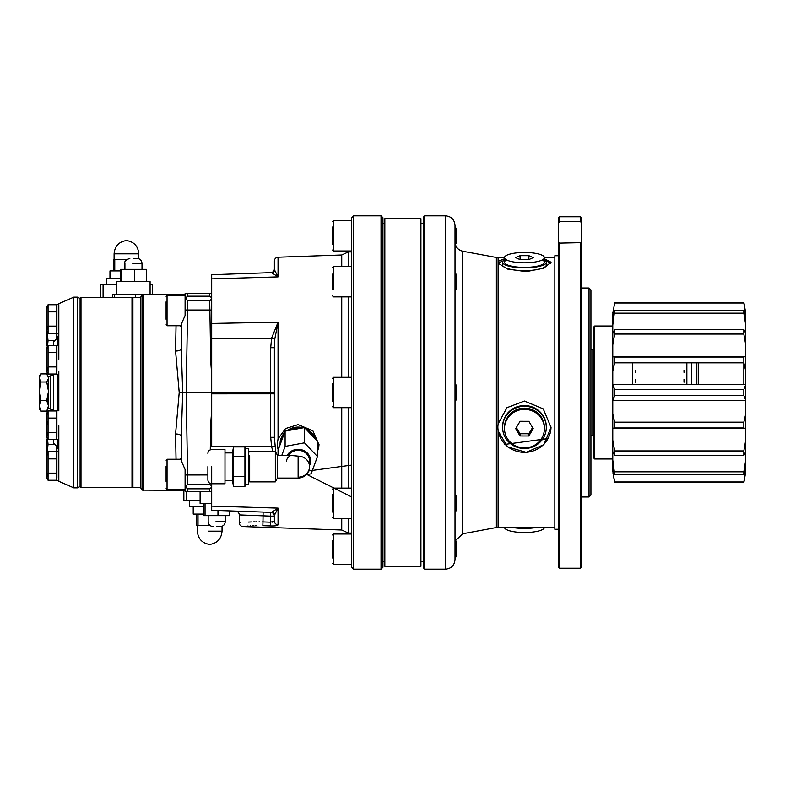 <?xml version="1.0" encoding="UTF-8"?>
<svg xmlns="http://www.w3.org/2000/svg" width="785" height="785" viewBox="0 0 785 785"><rect width="100%" height="100%" fill="white"/><g stroke="black" fill="none" stroke-linecap="round" stroke-linejoin="round"><path stroke-width="1.18" d="M420.927 515.402L420.927 566.309L384.836 566.309L384.836 218.691L420.927 218.691L420.927 515.402M581.44 243.134L581.44 567.261L580.488 568.212L580.488 242.683L581.44 243.134L581.44 222.734L580.488 221.645L580.488 216.788L559.597 216.788L559.597 221.645L558.645 222.734L558.645 217.739L559.597 216.788M559.597 242.683L559.597 568.212L558.645 567.261L558.645 243.134L580.488 242.683M456.065 243.389L456.065 228.19L456.065 243.389L455.31 244.253M456.065 274.093L456.065 289.282L456.065 274.093L455.015 273.033L455.015 244.439M455.015 540.561L455.015 511.967L456.065 510.907L456.065 495.718L456.065 510.907M455.015 542.985C455.339 540.021 455.339 540.021 455.015 542.985M455.31 540.747L456.065 541.611L456.065 556.81L456.065 541.611M497.876 426.579L498.102 423.949L506.953 407.68L524.449 401.037L543.259 408.897L551.05 427.403L543.868 444.644L526.244 452.356L507.64 446.9L498.102 430.837L497.876 428.227A26.592 25.689 0 0 1 497.857 427.403A26.592 25.689 0 0 1 497.876 426.579L497.876 428.227M544.397 258.785L551.05 262.229L543.868 268.117L526.244 271.639L507.64 269.088L498.102 263.191L498.102 261.346L504.51 258.785M497.906 428.129A26.592 25.689 180 0 0 525.018 452.346A26.592 25.689 180 0 0 551.041 427.04M502.616 427.04A21.843 21.097 0 0 1 502.606 426.667A21.843 21.097 0 0 1 524.449 405.57A21.843 21.097 0 0 1 546.301 426.667A21.843 21.097 0 0 1 546.291 427.04M503.313 260.806A26.592 6.879 0 0 0 498.357 263.652M550.55 263.652A26.592 6.879 0 0 0 545.595 260.806M545.644 263.603A21.843 5.652 180 0 1 546.301 264.977A21.843 5.652 180 0 1 524.449 270.629A21.843 5.652 180 0 1 502.606 264.977A21.843 5.652 180 0 1 503.263 263.603M591.321 435.243L592.832 435.243L592.832 349.757L591.321 349.757M424.724 215.846L423.772 216.788L423.772 568.212L424.724 569.154L424.724 215.846L445.517 215.846L445.517 569.154C451.287 568.595 454.446 565.426 455.015 559.666L455.015 225.334C454.446 219.574 451.287 216.405 445.517 215.846M544.397 259.923A21.843 5.652 180 0 1 546.301 262.229A21.843 5.652 180 0 1 524.449 267.881A21.843 5.652 180 0 1 502.606 262.229A21.843 5.652 180 0 1 504.51 259.923M516.344 427.511L520.043 433.752L528.815 433.771L532.564 427.55M589.035 288.026L590.938 289.92L590.938 495.08L589.035 496.974L589.035 288.026L581.44 288.026M558.645 255.733L554.848 255.733L554.848 529.267L558.645 529.267M558.645 243.134L558.645 222.734M559.597 221.645L580.488 221.645M581.44 222.734L581.44 217.739L580.488 216.788M524.449 406.306A21.843 21.097 0 0 1 546.301 427.403A21.843 21.097 0 0 1 524.449 448.51A21.843 21.097 0 0 1 502.606 427.403A21.843 21.097 0 0 1 505.56 416.806A21.843 21.097 0 0 1 524.449 406.306M511.732 527.373A21.843 5.652 0 0 0 524.449 528.423A21.843 5.652 0 0 0 537.176 527.373M544.388 428.021A19.949 19.262 180 0 0 544.397 427.403A19.949 19.262 180 0 0 534.467 410.751A19.949 19.262 180 0 0 514.499 410.712A19.949 19.262 180 0 0 504.51 427.403A19.949 19.262 180 0 0 504.519 428.021M506.58 259.933A19.949 5.161 0 0 0 504.51 262.229A19.949 5.161 0 0 0 524.449 267.391A19.949 5.161 0 0 0 544.397 262.229A19.949 5.161 0 0 0 542.317 259.933M534.467 411.978A19.949 19.262 180 0 0 514.499 411.939A19.949 19.262 180 0 0 504.51 428.639A19.949 19.262 180 0 0 524.449 447.901A19.949 19.262 180 0 0 544.397 428.639A19.949 19.262 180 0 0 534.467 411.978M544.397 527.373A19.949 5.161 180 0 1 534.467 531.828A19.949 5.161 180 0 1 514.518 531.837A19.949 5.161 180 0 1 504.51 527.373M534.467 253.172A19.949 5.161 0 0 0 514.499 253.162A19.949 5.161 0 0 0 504.51 257.637A19.949 5.161 0 0 0 524.449 262.798A19.949 5.161 0 0 0 544.397 257.637A19.949 5.161 0 0 0 534.467 253.172M528.864 421.31L533.231 428.659L528.815 435.989L520.043 435.96L515.676 428.61L520.082 421.29L528.864 421.31M528.864 255.674L533.231 257.647L528.815 259.609L520.043 259.599L515.676 257.637L520.082 255.674L528.864 255.674L528.864 259.59M528.815 433.771L528.815 435.989M520.043 433.752L520.043 435.96M520.082 259.599L520.082 255.674M590.938 324.539L590.938 460.461M691.614 362.827L691.614 384.444M612.781 314.461L614.684 302.421L612.781 314.461L612.781 318.288L614.684 310.389L612.781 325.127L612.781 333.556L614.684 329.455L614.684 334.047L612.781 344.89L612.781 356.783L745.75 356.783L745.75 400.556L612.781 400.556L745.75 400.556M614.684 302.421L743.846 302.421L743.846 303L614.684 303M614.684 310.389L743.846 310.389L743.846 313.166L614.684 313.166M614.684 329.455L743.846 329.455L743.846 334.047L614.684 334.047M745.75 384.454L612.781 384.552L612.781 356.783L614.684 357.028L614.684 362.817L612.781 371.079L612.781 384.836L614.684 389.399L614.684 395.601L612.781 400.556M614.684 362.817L743.846 362.817L743.846 384.444M614.684 389.399L743.846 389.399L743.846 395.601L614.684 395.601M612.781 384.444L612.781 413.921L614.684 422.183L614.684 427.972L612.781 428.217L612.781 440.12L614.684 450.953L614.684 455.545L612.781 451.444L612.781 459.882L614.684 474.611L612.781 466.712L612.781 470.539L614.684 482.579L612.967 472.992M614.684 422.183L743.846 422.183L743.846 427.972L614.684 427.972M614.684 450.953L743.846 450.953L743.846 455.545L614.684 455.545M614.675 395.611L743.846 395.611L745.75 400.164L745.75 466.712L743.846 474.611L614.684 474.611M614.684 482L743.846 482L743.846 482.579L614.684 482.579M612.781 318.288L612.781 325.127M612.781 333.556L612.781 344.89M614.684 357.028L743.846 357.028L743.846 362.817L745.75 371.079L745.75 384.836L743.846 389.399M612.781 413.921L612.781 428.217L613.497 428.59L745.75 428.217L614.675 427.972M612.781 440.12L612.781 458.185M612.781 459.882L612.781 466.712M614.684 471.834L743.846 471.834L743.846 474.611M612.781 470.539L612.781 471.952M743.846 302.421L745.75 313.048L745.75 356.783L745.75 344.89L743.846 334.047L614.675 334.047M745.75 466.712L745.75 471.952L743.846 482.569L614.675 482.569M745.75 314.461L743.846 303L614.675 303M745.75 325.127L743.846 313.166L614.675 313.166M743.846 310.389L745.75 318.288M614.675 329.464L743.856 329.464L745.75 333.556M614.675 357.028L745.75 356.783M614.675 422.163L743.856 422.163L745.75 413.921M745.75 451.444L743.846 455.545L614.675 455.545M614.675 450.933L743.856 450.933L745.75 440.12M614.675 471.814L743.856 471.814L745.75 459.882M614.675 481.98L743.856 481.98L745.75 470.539M698.257 362.827L698.257 384.444M696.364 362.827L696.364 384.444M686.865 362.827L686.865 384.444M684.01 370.196L684.01 372.335M684.01 379.273L684.01 382.236M635.575 370.196L635.575 372.335M635.575 379.273L635.575 382.236M632.73 362.827L632.73 384.444M593.784 326.962L593.784 458.038L594.736 458.989L594.736 326.01L593.784 326.962M612.781 326.01L594.736 326.01M240.563 522.633L239.239 522.761L239.239 514.901L270.58 516.128L270.707 512.33L271.59 512.369A3.797 3.709 92 0 1 274.819 514.538L274.377 521.073L270.58 522.202L270.442 525.95C275.133 526.087 277.664 525.695 278.047 524.782L278.018 524.929M272.532 522.162L273.229 522.035M274.318 521.348L274.377 521.073A3.797 3.719 -0 0 0 278.047 524.782L278.047 508.111L271.59 512.369L211.695 510.27L211.695 506.129L278.047 508.111L274.819 514.538M273.985 525.94L272.748 525.979M271.168 525.97L262.847 525.685C237.011 526.499 237.011 526.499 262.847 525.685L262.975 521.927L262.386 521.917M239.239 514.901A3.797 3.797 0 0 0 235.569 511.104L263.112 512.065L262.975 521.927C232.34 522.692 232.34 522.692 262.975 521.927L270.58 522.202L270.58 516.128L274.377 516.128L274.377 521.073L274.377 516.128A3.797 3.797 0 0 0 270.707 512.33M259.58 521.858L258.981 521.858M256.626 521.848L255.773 521.858M254.948 521.868L253.427 521.897M251.259 521.956L248.345 522.084M239.239 522.761C239.445 525.008 240.661 526.274 242.899 526.558L245.931 526.225M247.599 526.068L248.129 526.029M250.101 525.881L250.67 525.842M252.898 525.724L253.584 525.695M255.096 525.646L256.705 525.616M317.483 451.974L319.014 444.82L312.881 430.769L298.123 424.616L285.554 428.551L278.047 438.874L277.223 444.231L278.763 451.453M277.223 443.986A20.891 19.301 180 0 0 278.763 451.012M317.483 451.012A20.891 19.301 180 0 0 319.004 444.29M271.59 272.64A3.797 3.709 88 0 0 274.819 270.472L278.047 276.899L271.59 272.64L211.695 274.73L211.695 338.237L271.59 338.237L278.047 322.233L274.819 338.953L274.377 347.726L270.707 347.726L270.707 393.805L211.695 393.834L270.707 393.805L270.707 437.294L274.377 437.294L275.771 452.258M211.695 466.673L211.695 506.129M274.819 446.057L271.59 446.773L211.695 446.773L211.695 338.237M274.377 268.872L274.377 261.012L274.377 268.872A3.797 3.797 0 0 1 270.707 272.67A3.797 3.797 0 0 0 274.377 268.872A3.797 3.797 0 0 1 270.707 272.67A3.797 3.797 0 0 0 274.377 268.872L274.819 270.472M211.695 274.73L270.707 272.67M270.707 437.294L271.59 446.773L273.003 451.473M280.078 443.751A18.045 16.671 0 0 1 284.474 432.839A18.045 16.671 180 0 0 280.078 443.751L280.078 444.84L280.078 443.751M286.711 430.828A18.045 16.671 0 0 1 303.314 427.786A18.045 16.671 180 0 0 288.88 429.424A18.045 16.671 180 0 0 286.711 430.828M305.306 428.453A18.045 16.671 0 0 1 315.472 439.158A18.045 16.671 180 0 0 305.306 428.453M280.078 444.82A18.045 16.671 0 0 1 283.787 434.704A18.045 16.671 180 0 0 280.078 444.82M289.115 430.386A18.045 16.671 0 0 1 300.449 428.306A18.045 16.671 180 0 0 289.115 430.386M307.161 430.415A18.045 16.671 0 0 1 314.785 438.442A18.045 16.671 180 0 0 307.161 430.415M381.039 215.846L382.933 217.739L382.933 567.261L381.039 569.154L353.495 569.154L353.495 215.846L381.039 215.846L381.039 569.154M353.495 569.154L351.592 567.261L351.592 217.739L353.495 215.846M351.592 251.936L348.393 251.936L348.393 266.488M348.393 296.887L348.393 377.3M348.393 407.7L348.393 488.113M348.393 518.512L348.393 533.064L351.592 533.064M274.377 516.128L274.377 521.073M274.377 437.294L274.377 347.726M274.819 338.953L271.59 338.237L270.707 347.726M348.393 251.936L341.74 254.988L341.74 266.488M211.695 278.881L278.047 276.899L278.047 257.215L341.74 254.988M456.065 384.905L456.065 400.095L456.065 384.905L455.015 383.845M332.595 401.272L332.595 383.728M351.592 407.7L333.546 407.7L332.595 406.748M456.065 228.19L455.015 227.13M332.595 244.557L332.595 227.012M351.592 250.984L333.546 250.984L332.595 250.032M332.595 289.282L332.595 274.093M456.065 495.718L455.015 494.658M332.595 512.085L332.595 494.54M351.592 518.512L333.546 518.512L332.595 517.56M332.595 557.988L332.595 540.443M351.592 564.415L333.546 564.415L332.595 563.463M209.723 484.325C212.058 485.866 212.038 487.357 209.673 488.81L187.801 488.82L187.831 491.753L185.103 491.047L185.093 469.548L181.708 461.668L181.266 436.313L182.709 392.5L186.202 392.5L187.743 484.306L209.723 484.306L209.742 483.236M187.801 488.82C185.417 487.357 185.397 485.846 187.743 484.306M181.266 436.313A5.701 2.414 179 0 0 175.565 433.987L179.215 392.5L182.709 392.5L181.266 348.687L181.708 323.332L185.093 315.452L185.093 293.953L187.831 293.256L187.801 296.18L209.673 296.18L187.801 296.18C185.417 297.652 185.397 299.154 187.743 300.694L186.202 392.5L274.377 392.5M46.963 344.115L48.062 340.69L54.656 340.69M211.695 422.899L210.743 422.879L211.695 410.898M211.695 490.331L211.695 491.371L209.644 491.753L209.673 488.82M56.206 311.871L56.206 304.747L48.062 304.747L48.062 311.871L56.206 311.871L56.206 333.262L48.062 333.262L48.062 326.128L56.206 326.128M46.963 329.563L48.062 326.128L48.062 311.871M47.404 346.676L46.845 345.714L46.845 306.847L48.062 304.747L46.963 308.171M58.816 436.695L58.816 425.735M58.816 371.276L58.816 410.771L56.912 410.771L56.912 436.695M48.062 439.463L56.206 439.463L56.206 410.957L48.062 410.957L48.062 439.463L46.845 437.363L46.845 413.057L48.062 410.957L46.963 414.382M46.963 435.763L48.062 432.339L56.206 432.339M46.963 425.038L47.267 421.535M47.051 331.515L48.062 340.69L47.453 346.587M180.265 459.225L181.629 457.39M53.498 375.779L50.652 375.779L50.652 409.221L53.498 409.221M56.206 339.14L56.206 333.262M58.816 330.495L58.816 304.815M58.816 307.396L58.816 348.834L58.816 333.439L56.912 333.439L56.912 338.433M58.816 436.166L58.816 477.604L58.816 439.649L58.816 450.433L57.423 447.077L57.423 439.649M58.816 477.486L58.816 481.303L73.819 487.858L73.819 297.142L58.816 303.697M58.816 345.047L58.816 334.567L58.816 345.351L56.912 345.351L56.912 371.276M57.423 345.351L57.423 337.923L53.498 341.848L53.498 345.537M53.498 374.043L53.498 410.957M53.498 439.463L53.498 443.152L57.423 447.077M73.819 487.858L77.617 487.858L80.09 486.435M56.579 414.166L56.579 436.254L56.726 414.166L56.206 413.783M48.062 352.661L48.062 366.919L56.206 366.919L56.206 345.537L48.062 345.537L48.062 352.661L56.206 352.661M46.963 370.343L48.062 366.919L48.062 374.043L56.206 374.043L56.206 366.919M48.062 374.043L46.845 371.943L46.845 347.637L48.062 345.537L46.963 348.962M48.013 388.261L48.503 377.958L48.503 405.845L46.737 400.595L48.503 391.293L46.737 382.001L40.692 382.001L39.25 391.293L40.692 400.595L39.25 405.845L40.692 411.095L39.25 407.042L39.25 408.642L39.25 376.358L39.25 377.958L40.692 373.905L46.737 373.905L48.013 376.633L48.013 376.064L48.503 376.358L48.503 377.958L46.737 373.905M46.737 400.595L40.692 400.595M48.013 379.273L46.737 382.001M39.25 376.358L40.692 373.905M40.692 382.001L39.25 377.958M132.91 306.925L132.91 487.475L140.505 487.475L140.505 297.525L132.91 297.525L132.91 306.925M80.992 487.475L80.09 486.572L80.09 298.428L80.992 297.525L80.992 487.475L131.998 487.475L131.998 297.525L80.992 297.525M211.695 491.753L187.831 491.753L185.093 491.047L185.093 474.984L207.888 474.954M140.505 297.525L142.036 294.875L142.036 490.125L182.316 490.331L181.158 489.634M47.404 438.324L46.845 439.286L46.845 453.838L48.062 451.738L56.206 451.738L56.206 445.86M46.963 451.267L47.267 447.764M46.963 440.611L47.453 438.413L48.062 444.31L54.656 444.31M209.644 491.753L209.644 491.753A5.701 5.701 0 0 0 211.695 491.371L209.644 491.753L211.695 491.371A5.701 5.701 0 0 1 209.644 491.753L209.644 491.753A5.701 5.701 0 0 0 211.695 491.371M181.629 489.938L185.074 491.037M184.082 490.34L185.093 491.047M48.013 408.367L46.737 411.095L48.503 407.042L48.503 408.642L50.652 408.642M48.013 407.562L48.013 408.936L48.503 408.642L48.503 405.845L46.737 411.095L40.692 411.095L39.25 408.642M48.062 418.081L56.206 418.081M56.912 446.567L56.912 477.486M48.062 444.31L47.051 453.485M58.816 304.56L56.912 304.56L56.912 330.495M56.726 338.62L56.912 308.142M56.726 307.955L56.206 307.573M58.816 359.265L58.816 348.834M56.912 370.648L56.912 348.933M56.726 348.746L56.206 348.363M56.912 480.44L58.816 480.44L58.816 477.604M56.912 476.858L56.912 455.143M56.726 446.38L56.726 454.957L56.206 454.574M46.963 455.172L48.062 451.738L48.062 480.253L56.206 480.253L56.206 451.738M48.062 458.872L56.206 458.872M46.963 476.554L48.062 473.129L56.206 473.129M46.845 453.838L46.845 478.153L48.062 480.253M209.723 300.675C212.058 299.134 212.038 297.643 209.673 296.19L209.644 293.247L187.831 293.247L211.695 293.247M211.695 362.101L210.743 362.12L209.723 300.694L187.743 300.694M180.256 325.765L181.629 327.659L181.708 323.332M181.158 295.366L182.316 294.669L181.158 295.366M181.629 327.61L181.266 348.687A5.701 2.414 1 0 1 175.565 351.013L176.036 325.765M179.215 392.5L175.565 351.013M175.565 433.987L176.036 459.235M187.831 293.247L185.093 293.953L187.831 293.256L185.093 293.953L183.396 295.366M211.695 293.629A5.701 5.701 0 0 0 209.644 293.247A5.701 5.701 0 0 1 211.695 293.629A5.701 5.701 0 0 0 209.644 293.247L211.695 293.629L209.644 293.247M132.91 486.572L131.998 487.475M133.146 258.412L137.081 258.412L133.146 258.412M196.78 514.077L196.78 525.469L209.978 525.469M198.016 525.469L198.016 514.077M142.919 294.718L114.6 294.718L114.6 297.525M135.471 294.718L135.471 297.525M114.6 294.718L112.589 294.718L112.589 297.525M150.082 294.669L150.082 281.638L116.837 281.638L116.837 294.718M134.706 281.638L134.706 269.353L146.383 269.353L146.383 281.638M134.706 269.353L121.783 269.353L121.783 281.638M121.783 269.353L120.537 269.353L120.537 281.638M189.577 500.771L189.577 506.472L193.218 506.472L193.218 514.077L203.806 514.077M193.218 506.472L203.806 506.472M183.857 490.134L183.857 500.771L200.106 500.771M116.837 284.229L103.08 284.229L103.08 297.525M103.08 284.229L100.598 284.229L100.598 297.525M186.339 500.771L186.339 491.547M150.082 284.229L152.28 284.229L152.28 294.669M126.719 259.531L113.511 259.531L113.511 270.923M120.537 278.528L106.318 278.528L106.318 284.229M146.56 281.638L146.383 278.528M120.537 270.923L109.959 270.923L109.959 278.528M216.405 526.588L220.34 526.588L216.405 526.588M203.806 503.362L203.806 515.647L229.642 515.647L229.642 510.898M217.965 515.647L217.965 510.495M205.042 515.647L205.042 503.362M200.106 491.753L200.106 503.362L211.695 503.362M114.757 259.531L114.757 270.923M166.096 319.269L166.096 301.862M185.093 295.484L167.048 295.366L166.096 296.318M166.096 481.431L166.096 466.349M306.189 474.729L311.135 473.816L317.483 456.546L304.462 442.838L285.102 446.39L281.844 455.28M317.483 456.546L317.483 441.278L304.462 427.57L285.102 431.132L278.763 448.402L278.763 455.28M285.102 446.39L285.102 431.132M304.462 442.838L304.462 427.57M245.882 484.718L248.727 484.718L248.727 448.627L245.882 448.627L245.882 483.344M248.727 484.718L248.727 483.344M290.99 455.28L298.123 456.144A11.402 10.529 0 0 1 309.516 466.673A11.402 10.529 0 0 1 298.123 477.201L298.123 456.144L291.206 455.477C291.981 454.701 285.936 457.37 286.721 461.59M309.074 463.768A11.402 10.529 180 0 0 309.516 460.854A11.402 10.529 180 0 0 301.263 450.737A11.402 10.529 180 0 0 288.458 455.28M249.679 455.683L249.679 481.872L275.329 481.872L275.329 451.473L249.679 451.473L248.727 452.425M275.329 455.8L275.329 451.473L277.458 455.28L277.458 478.075L298.123 478.075A11.402 11.402 0 0 0 309.516 466.673L309.516 460.854M309.516 465.603A12.501 11.549 180 0 0 310.625 460.854A12.501 11.549 180 0 0 301.244 449.677A12.501 11.549 180 0 0 287.182 455.28M277.458 459.078L277.458 455.28L293.031 455.28M245.882 451.866L244.93 446.93L244.93 486.415L233.537 486.415L233.537 446.93L232.782 451.866M232.625 466.673L232.586 481.48L232.586 480.449L224.991 480.449M244.93 486.415L245.882 481.48M244.93 476.544L233.537 476.544M244.93 456.811L233.537 456.811M244.93 446.93L233.537 446.93M245.685 451.866L245.411 448.578M245.067 486.043L245.411 484.767M207.888 466.673L207.888 479.969L207.888 466.673M232.586 452.906L232.586 451.866L232.625 452.906L224.991 452.906L224.991 449.579L224.991 483.766L211.695 483.766C209.379 483.54 208.113 482.275 207.888 479.969M498.102 261.346L498.102 257.627L496.365 257.47L496.365 527.53L462.777 533.751L462.777 251.249C457.949 249.993 455.359 246.882 455.015 241.908M498.102 263.191L498.102 423.949M498.102 430.837L498.102 527.373L554.848 527.373M614.675 362.827L743.846 362.827M614.675 474.601L743.846 474.601M614.675 310.409L743.856 310.409M614.675 389.38L743.856 389.38M274.377 393.844L270.707 393.805L274.377 393.844M211.695 323.44L278.047 322.233L278.047 438.874M341.74 296.887L341.74 377.3M341.74 407.7L341.74 488.113M341.74 518.512L341.74 530.012L348.393 533.064M278.047 455.28L278.047 449.57M333.546 407.7L333.546 377.3L332.595 378.252M333.546 250.984L333.546 220.585L332.595 221.537M333.546 289.282L333.546 266.488L332.595 267.44M333.546 518.512L333.546 488.113L332.595 489.065M333.546 564.415L333.546 534.016L332.595 534.968M211.695 310.016L185.093 310.016M56.579 307.955L56.579 338.767M57.423 410.771L57.423 374.229M77.617 487.858L77.617 297.142L73.819 297.142M56.579 446.233L56.206 477.427M211.695 374.102L210.743 362.12M48.503 377.958L48.503 376.358L50.652 376.358M48.013 404.128L48.013 394.335M56.579 348.746L56.206 371.217M210.272 449.854L210.743 422.879M142.036 294.875L143.763 294.669L143.763 490.331M132.714 263.338L142.006 263.338L132.714 263.338M208.624 531.17L222.047 531.17C221.39 538.814 217.268 543.24 209.703 544.466C202.128 543.24 198.016 538.814 197.349 531.17L197.349 525.469M215.983 521.662L225.275 521.662L215.983 521.662M121.224 253.83L138.788 253.83C138.131 246.186 134.009 241.76 126.434 240.534C118.869 241.76 114.747 246.186 114.09 253.83L121.224 253.83M125.364 253.83L114.09 253.83L114.09 259.531M166.096 324.813L167.048 325.765L167.048 295.366M166.096 488.682L167.048 489.634L167.048 459.235L166.096 460.187M423.772 223.44L420.927 223.44M423.772 561.56L420.927 561.56M384.836 223.44L382.933 223.44M384.836 561.56L382.933 561.56M462.777 533.751L455.28 540.826M496.365 527.53L498.102 527.373M498.102 257.627L504.51 257.627L504.51 262.229M544.397 262.229L544.397 257.637L554.848 257.627M502.606 262.229L502.606 264.977M546.301 262.229L546.301 264.977M589.035 496.974L581.44 496.974M496.365 257.47L462.777 251.249M580.488 568.212L559.597 568.212M546.301 427.403L546.301 426.667M502.606 427.403L502.606 426.667M544.397 428.639L544.397 427.403M504.51 428.639L504.51 427.403M445.517 569.154L424.724 569.154M593.784 350.709L592.832 349.757M593.784 434.291L592.832 435.243M612.781 313.048L612.957 312.018M745.75 313.048L745.573 312.018M745.75 471.952L745.564 472.992M612.781 458.989L594.736 458.989M278.047 257.215C275.81 257.5 274.583 258.765 274.377 261.012M242.899 526.558L341.74 530.012M456.065 400.095L455.015 401.155M333.546 377.3L351.592 377.3M333.546 220.585L351.592 220.585M456.065 289.282L455.015 290.342M351.592 296.887L333.546 296.887L332.595 295.935M333.546 266.488L351.592 266.488M333.546 488.113L351.592 488.113M456.065 556.81L455.015 557.87M333.546 534.016L351.592 534.016M46.845 331.162L48.062 333.262M58.816 439.649L56.912 439.649M57.423 337.923L58.816 334.567M80.09 298.565L77.617 297.142M140.505 487.475L142.036 490.125M56.206 330.426L56.912 329.857M58.816 374.229L56.912 374.229M58.816 451.561L56.912 451.561M143.763 294.669L182.316 294.669L185.074 293.963M132.91 298.428L131.998 297.525M124.913 269.353L124.913 263.338C124.236 261.395 125.875 259.757 129.849 258.412M142.006 269.353L142.006 263.338C141.702 260.365 140.064 258.716 137.081 258.412M222.047 526.284L222.047 531.17M208.172 515.647L208.172 521.662C208.486 524.635 210.125 526.284 213.108 526.588M225.275 515.647L225.275 521.662C224.961 524.635 223.323 526.284 220.34 526.588M138.788 258.716L138.788 253.83M167.048 325.765L181.669 325.765M167.048 489.634L185.093 489.634M167.048 459.235L181.669 459.235M277.458 478.075L275.329 481.872M248.727 480.92L249.679 481.872M308.701 470.912L351.592 465.112L308.701 470.912M504.804 444.408L548.362 438.53M306.562 474.326L351.592 496.925L306.562 474.326M233.537 446.94L232.586 451.866L232.586 481.48L233.537 486.415M224.991 449.579L211.695 449.579C209.379 449.805 208.113 451.071 207.888 453.377"/></g></svg>
